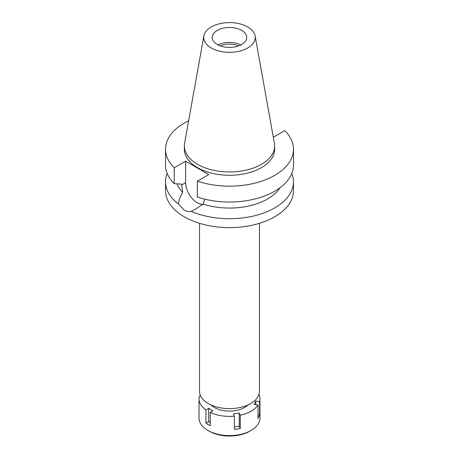 <?xml version="1.0" encoding="UTF-8"?>
<svg xmlns="http://www.w3.org/2000/svg" width="459" height="459" viewBox="0 0 459 459"><rect width="100%" height="100%" fill="white"/><g stroke="black" fill="none" stroke-linecap="round" stroke-linejoin="round"><path stroke-width="0.69" d="M247.722 47.983A25.767 14.877 180 0 1 218.421 50.892A25.767 14.877 180 0 1 203.871 35.928A25.767 14.877 180 0 1 211.278 26.943A25.767 14.877 180 0 1 238.118 23.443A25.767 14.877 180 0 1 255.129 35.928A25.767 14.877 180 0 1 247.722 47.983M255.129 35.928L274.396 143.219A45.137 26.06 180 0 1 274.637 145.91A45.137 26.06 180 0 1 261.418 164.333A45.137 26.06 180 0 1 212.224 169.985A45.137 26.06 180 0 1 184.363 145.91A45.137 26.06 180 0 1 184.604 143.219L203.871 35.928M217.291 30.414A17.264 9.966 0 0 0 212.236 37.46A17.264 9.966 0 0 0 222.896 46.669A17.264 9.966 0 0 0 241.709 44.506A17.264 9.966 0 0 0 246.764 37.46A17.264 9.966 0 0 0 236.104 28.251A17.264 9.966 0 0 0 217.291 30.414M218.059 44.925A17.264 9.966 180 0 1 240.941 44.925M238.605 45.929A14.418 8.325 0 0 0 220.395 45.929M199.545 223.315L199.545 391.326A29.955 17.293 0 0 0 218.036 407.305A29.955 17.293 0 0 0 250.683 403.559A29.955 17.293 0 0 0 259.455 391.326L259.455 223.315M273.317 137.212L284.792 130.649A63.973 36.932 180 0 1 293.473 149.227L293.473 165.085A63.973 36.932 0 0 1 274.734 191.202A63.973 36.932 0 0 1 197.324 197.009L197.324 181.15L208.747 174.558L185.631 161.207L174.208 167.799A63.973 36.932 180 0 1 165.527 149.227L165.527 165.085A63.973 36.932 0 0 0 174.208 183.663L181.684 184.134L182.642 192.281C180.232 196.716 178.781 200.594 178.281 203.916A63.973 36.932 180 0 1 165.527 181.787L165.527 190.68A63.973 36.932 0 0 0 205.018 224.807A63.973 36.932 0 0 0 274.734 216.797A63.973 36.932 0 0 0 293.473 190.68L293.473 181.787A63.973 36.932 180 0 1 274.734 207.898A63.973 36.932 180 0 1 191.168 211.352L195.695 209.097L203.027 204.048L204.771 199.149M165.527 181.787A63.973 36.932 180 0 1 167.185 173.433M178.281 203.916L184.266 210.165C186.595 211.49 188.896 211.886 191.168 211.352M202.752 204.266A16.346 9.438 60 0 1 197.186 202.706A16.346 9.438 60 0 1 185.631 182.682L185.631 161.207M177.008 183.847A53.818 31.074 0 0 0 182.642 192.281M291.815 173.433A63.973 36.932 180 0 1 293.473 181.787M203.027 204.048A53.818 31.074 0 0 0 267.557 198.971A53.818 31.074 0 0 0 279.973 187.783M293.473 149.227A63.973 36.932 180 0 1 274.734 175.344A63.973 36.932 180 0 1 197.324 181.15M165.527 149.227A63.973 36.932 180 0 1 184.266 123.11A63.973 36.932 180 0 1 188.626 120.815M184.363 145.91L184.363 149.227A45.137 26.06 0 0 0 212.224 173.301A45.137 26.06 0 0 0 261.418 167.65A45.137 26.06 0 0 0 274.637 149.227L274.637 145.91M174.208 167.799L174.208 183.663M258.985 394.373A30.466 17.585 180 0 1 259.966 398.791A30.466 17.585 180 0 1 259.564 401.619L255.789 401.034L254.211 404.431L257.987 405.016A30.466 17.585 180 0 1 251.039 411.224A30.466 17.585 180 0 1 240.286 415.24L239.277 413.06L233.39 413.966L234.4 416.147A30.466 17.585 180 0 1 210.222 412.406L212.987 410.811L208.679 408.326L205.913 409.921A30.466 17.585 180 0 1 199.034 398.791A30.466 17.585 180 0 1 199.436 395.956L200.738 396.163M211.031 404.947A21.326 12.313 0 0 0 244.578 407.494A21.326 12.313 0 0 0 247.969 404.947M234.4 427.077L239.277 426.325L240.286 428.505L240.286 415.24M239.277 426.325L239.277 413.06M234.4 416.147L234.4 429.412A30.466 17.585 180 0 0 240.286 428.505M205.913 409.921L205.913 423.187A30.466 17.585 180 0 0 210.222 425.671L210.222 412.406M199.034 398.791L199.034 418.023A30.466 17.585 0 0 0 207.961 430.462A30.466 17.585 0 0 0 251.039 430.462L251.039 430.462A30.466 17.585 0 0 0 259.966 418.023L259.966 398.791M257.987 405.016L257.987 418.281A30.466 17.585 180 0 0 259.564 414.884L259.564 401.619M257.987 414.643L259.564 414.884M255.789 404.677L255.789 401.034M249.748 431.208L251.039 430.462L249.748 431.208A28.636 16.535 0 0 1 209.252 431.208L207.961 430.462M205.913 423.187L208.679 421.591L208.679 408.326M210.222 422.481L208.679 421.591M181.684 184.96L185.631 182.682"/></g></svg>
